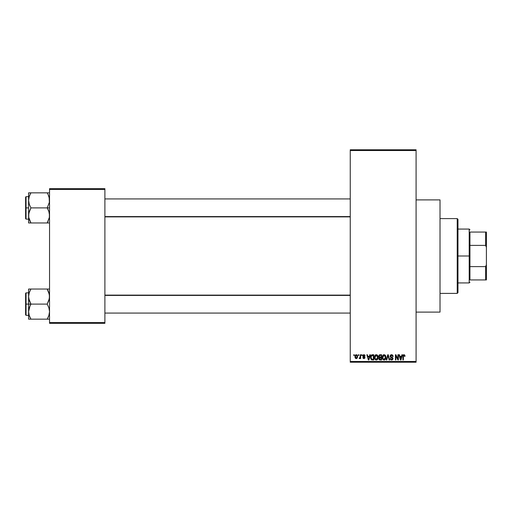 <?xml version="1.0" encoding="UTF-8"?>
<svg xmlns="http://www.w3.org/2000/svg" width="512" height="512" viewBox="0 0 512 512"><rect width="100%" height="100%" fill="white"/><g stroke="black" fill="none" stroke-linecap="round" stroke-linejoin="round"><path stroke-width="0.77" d="M364.755 355.027L365.082 355.898L363.885 355.219L363.245 355.808L364.813 356.896L364.947 357.958L364.154 358.605L363.149 358.323L362.835 357.53L363.923 358.074L364.538 357.613L362.963 356.621L362.835 355.437L363.45 354.758L364.608 354.886M416.083 312.102L440.019 312.102L440.019 199.898L416.083 199.898L440.019 199.898L440.019 312.102L416.083 312.102M350.253 150.522L350.253 361.478L416.083 361.478L416.083 150.522L350.253 150.522L350.253 149.779L416.083 149.779L416.083 150.522L416.083 149.779L350.253 149.779L350.253 362.221L416.083 362.221L416.083 150.522L350.253 150.522M358.278 355.488L358.278 354.746L358.752 354.746L358.752 355.488L358.278 355.488L358.752 355.488L358.752 354.746L358.278 354.746L358.752 354.746L358.752 355.488L358.278 355.488L358.278 354.746L358.278 355.488M360.141 358.054L359.616 358.618L359.162 358.413L360.096 357.498L360.186 354.746L360.659 354.746L360.659 358.554L360.186 358.554L360.186 357.946L359.731 358.598L359.162 358.413L359.296 357.869L360.019 357.683L360.186 356.717L360.096 357.498L359.162 358.413L359.616 358.618L360.186 357.946L360.186 358.554L360.659 358.554L360.659 354.746L360.186 354.746L360.659 354.746L360.659 358.554L360.186 358.554M361.542 355.488L361.542 354.746L362.022 354.746L362.022 355.488L361.542 355.488L362.022 355.488L362.022 354.746L361.542 354.746L362.022 354.746L362.022 355.488L361.542 355.488L361.542 354.746L361.542 355.488M369.818 354.746L369.408 356.307L369.818 354.746L370.317 354.746L368.87 359.981L368.365 359.981L366.848 354.746L367.347 354.746L367.757 356.307L369.408 356.307L367.757 356.307L367.347 354.746L366.848 354.746L368.365 359.981L368.87 359.981L370.317 354.746L369.818 354.746L370.317 354.746L368.87 359.981L368.365 359.981L366.848 354.746L367.347 354.746M376.301 354.675L377.414 355.162L378.029 356.358L377.645 359.283L376.07 360.032L374.643 358.63L374.714 355.91L375.347 355.008L376.301 354.675L374.938 355.475L374.464 357.357C374.381 358.81 374.995 359.706 376.294 360.045C377.626 359.693 378.24 358.778 378.138 357.293L377.664 355.494L376.403 354.682M384.122 354.675L385.235 355.162L385.85 356.358L385.466 359.283L383.891 360.032L382.464 358.63L382.534 355.91L383.168 355.008L384.122 354.675L382.758 355.475L382.285 357.357C382.202 358.81 382.816 359.706 384.115 360.045C385.446 359.693 386.061 358.778 385.958 357.293L385.485 355.494L384.224 354.682M404.077 354.682L404.8 355.187L404.998 356.307L404.525 356.378L404.115 355.315L403.462 355.603L403.366 359.981L402.893 359.981L403.059 355.277L403.968 354.675L402.893 356.422L402.893 359.981L403.366 359.981L403.437 355.68L403.949 355.29L404.525 356.378L404.998 356.307L404.858 355.334M401.914 354.746L401.504 356.307L401.914 354.746L402.413 354.746L400.966 359.981L400.467 359.981L398.944 354.746L399.443 354.746L399.859 356.307L401.504 356.307L399.859 356.307L399.443 354.746L398.944 354.746L400.467 359.981L400.966 359.981L402.413 354.746L401.914 354.746L402.413 354.746L400.966 359.981L400.467 359.981L398.944 354.746L399.443 354.746M397.926 354.746L397.926 358.931L397.926 354.746L398.4 354.746L398.4 359.981L397.894 359.981L395.885 355.782L395.885 359.981L395.411 359.981L395.411 354.746L395.923 354.746L397.926 358.931L395.923 354.746L395.411 354.746L395.411 359.981L395.885 359.981L395.885 355.782L397.894 359.981L398.4 359.981L398.4 354.746L397.926 354.746L398.4 354.746L398.4 359.981L397.894 359.981M391.59 354.675L390.106 356.192L390.509 355.098L391.757 354.682L392.768 355.2L393.165 356.442L392.691 356.512L391.776 355.309L390.643 355.821L390.803 356.762L392.486 357.478L393.011 358.349L392.672 359.635L391.674 360.045L390.611 359.59L390.24 358.483L391.834 359.424L392.429 359.066L392.48 358.182L390.509 357.229L390.106 356.192L390.829 357.44L392.403 358.061L392.55 358.592L391.661 359.437L390.72 358.413L390.24 358.483L391.674 360.045L393.03 358.611L390.579 356.186L391.546 355.29L392.691 356.512L393.165 356.442L391.757 354.682M387.821 356.179L386.771 359.981L386.272 359.981L387.77 354.746L388.237 354.746L389.645 359.981L389.152 359.981L388.032 355.354L386.771 359.981L386.272 359.981L386.771 359.981L388.032 355.354L389.152 359.981L389.645 359.981L388.237 354.746L387.77 354.746L388.237 354.746L389.645 359.981L389.152 359.981L388.032 355.354M380.128 354.746L378.682 356.282L379.258 354.944L381.606 354.746L381.606 359.981L379.168 359.629L378.822 358.502L379.328 357.568L378.682 356.282L379.328 357.568L378.816 358.662L380.128 359.981L381.606 359.981L381.606 354.746L380.128 354.746L381.606 354.746L381.606 359.981L380.128 359.981M372.39 354.746C371.066 355.021 370.464 355.898 370.586 357.389L371.328 355.078L373.786 354.746L373.786 359.981L371.386 359.706L370.586 357.389L371.699 359.885L373.786 359.981L373.786 354.746L372.39 354.746L373.786 354.746L373.786 359.981M354.989 357.248L355.085 355.635L355.942 354.72L357.03 354.963L357.587 356.314L357.338 357.939L356.442 358.611L355.405 358.221L354.957 357.011L356.275 358.618L357.6 356.646L356.275 354.675L354.95 356.851M353.792 355.488L353.792 354.746L354.266 354.746L354.266 355.488L353.792 355.488L354.266 355.488L354.266 354.746L353.792 354.746L354.266 354.746L354.266 355.488L353.792 355.488L353.792 354.746L353.792 355.488M49.536 188.678L104.896 188.678L104.896 189.421L49.536 189.421L49.536 322.579L104.896 322.579L104.896 188.678L49.536 188.678L49.536 189.421L49.536 188.678M49.536 323.322L104.896 323.322L104.896 189.421L49.536 189.421L49.536 323.322L49.536 322.579L104.896 322.579L104.896 323.322L49.536 323.322M350.253 362.221L350.253 361.478L416.083 361.478L416.083 362.221L350.253 362.221M404.96 355.77L404.998 356.141M404.998 356.307L404.512 356.205M404.525 356.378L403.949 355.29L403.366 356.384M404.032 355.296L403.437 355.68L404.032 355.296M403.366 359.981L402.893 359.981L402.893 356.422M403.2 355.027L403.539 354.758M400.896 358.445L401.344 356.922L400.896 358.445M400.486 358.624L400.019 356.922L401.344 356.922L400.019 356.922L400.557 358.893M395.885 359.981L395.411 359.981L395.411 354.746L395.923 354.746M393.165 356.442L392.691 356.512L392.384 355.648M391.776 355.309L391.456 355.29M390.682 355.738L390.682 356.608M391.373 360.019L390.835 359.795M390.24 358.483L390.739 358.611M391.29 359.379L391.661 359.437M392.55 358.714L392.403 358.061L390.829 357.44L391.654 357.709M392.55 358.592L392.403 358.061M390.278 356.934L390.144 356.57M390.323 355.347L390.97 354.784M390.893 357.466L391.341 357.626M391.77 357.171L391.366 357.043M387.77 354.746L386.272 359.981L387.77 354.746M385.69 355.872L385.85 356.358M384.749 359.917L384.352 360.032M383.456 359.898L383.123 359.674M382.816 359.341L382.368 358.259M383.014 355.149L383.712 354.726M384.019 359.43L384.787 359.226M383.264 359.046L383.923 359.418M382.918 356.269L382.963 358.554L382.758 357.37L384.122 355.29L385.478 357.286L384.922 359.11L385.478 357.286L384.115 359.437L383.142 358.899M384.038 355.29L384.89 355.59L383.341 355.603L382.758 357.37L382.963 358.554L384.205 359.43M385.466 356.947L384.781 355.507M385.331 356.275L385.005 355.712M379.859 359.962L379.174 359.635M379.322 359.77L379.014 359.418M378.816 358.662L379.27 357.613M379.162 357.466L378.816 357.024M379.258 354.944L379.667 354.784M379.181 356.019L380.192 357.19L379.155 356.275L379.629 355.418L379.155 356.275L379.437 356.998L381.126 357.19L380.192 357.19M380.019 359.36L379.296 358.464L379.923 359.347M379.296 358.464L380.301 359.366L381.126 359.366L379.859 359.341M380.237 357.805L379.29 358.579L379.738 357.856L381.126 357.805L381.126 359.366L381.126 357.805L379.386 358.131M379.629 357.901L379.309 358.765M379.744 355.386L381.126 355.354L381.126 357.19L381.126 355.354L379.629 355.418M377.869 355.872L378.029 356.358M377.165 359.782L376.755 359.981M375.642 359.898L375.29 359.661M374.547 358.259L374.822 359.053M375.52 354.886L375.891 354.726M377.101 354.899L377.421 355.168M376.198 359.43L376.966 359.226M375.443 359.046L376.102 359.418M375.098 356.269L375.142 358.554L374.938 357.37L376.301 355.29L377.658 357.286L377.101 359.11L377.658 357.286L376.294 359.437L375.322 358.899M376.218 355.29L377.069 355.59L375.52 355.603L374.938 357.37L375.142 358.554L376.384 359.43M377.645 356.947L376.966 355.507M372.07 359.962L371.699 359.885M371.379 359.706L370.669 358.323M370.797 358.81L370.598 357.76M371.251 355.155L372.09 354.758M371.552 355.629L371.251 356.115L373.306 355.354L373.306 359.366L371.789 359.264L371.066 357.395L371.187 356.333M372.173 355.373L371.635 355.558M371.091 357.92L371.789 359.264L373.306 359.366L373.306 355.354L372.358 355.36M371.405 358.912L372.467 359.366M371.43 355.776L371.072 357.658M368.8 358.445L369.248 356.922L368.8 358.445M368.582 359.437L368.314 358.355L368.627 359.181M368.314 358.355L368.454 358.893M367.917 356.922L369.248 356.922L367.917 356.922M365.082 355.898L363.917 354.675L362.765 355.904L364.538 357.613L363.923 358.074L362.835 357.53L363.936 358.618L365.011 357.536L363.245 355.808L363.885 355.219L364.544 355.686M364.602 355.968L363.648 355.251M364.032 355.232L363.245 355.808L364.051 356.442M363.763 355.226L363.245 355.808L363.834 356.365L363.245 355.808M362.854 357.677L363.328 357.581M363.309 357.466L363.923 358.074L364.538 357.613L363.84 357.075M363.923 358.074L364.384 357.293M359.616 358.618L360.186 357.946L359.616 358.618L359.162 358.413M359.296 357.869L360.096 357.498L360.186 354.746M359.642 357.939L360.096 357.498M357.062 354.995L357.549 355.987M355.782 358.509L355.418 358.227M354.995 356.013L355.251 355.277M355.744 354.803L356.096 354.688M355.84 355.379L355.43 356.422L355.661 357.709M357.094 357.107L356.288 358.074L356.858 357.747L357.114 356.416L356.851 355.539L356.147 355.232L357.114 356.416M355.578 357.555L356.288 358.074L355.424 356.646L356.378 355.226M357.088 356.16L357.005 355.827M400.608 359.11L400.832 358.688M371.251 356.115L371.072 357.075M355.43 356.422L355.43 356.883M356.858 357.747L357.05 357.331M356.851 355.539L356.486 355.258M457.229 218.598L457.971 219.347L457.971 292.653L457.229 293.402L440.019 293.402L457.229 293.402L457.229 218.598L440.019 218.598L457.229 218.598L457.229 293.402L457.971 292.653L457.971 219.347L457.229 218.598M28.762 298.547L28.595 304.102L30.918 304.102L29.248 300.461L28.595 296.57L29.242 292.704L30.918 289.043L47.206 289.043L49.363 294.592L49.37 298.522L47.206 304.102L30.918 304.102L28.762 298.547M28.595 292.877L26.048 292.877L26.048 315.322L25.6 314.874L25.6 293.325L25.6 304.102L26.048 304.102L26.048 292.877L26.048 304.102L28.595 304.102L28.595 311.629L29.242 307.763L30.918 304.102L47.206 304.102L48.883 307.738L49.536 311.629L48.89 315.494L47.206 319.155L30.918 319.155L29.248 315.52L28.595 311.629L28.595 319.155L48.147 319.155M28.685 313.075L28.595 319.155L29.242 319.155L28.595 319.155M29.92 317.229L30.918 319.155L29.984 319.155L30.918 319.155L29.242 315.507M47.642 289.824L47.206 289.043L49.536 289.043L47.206 289.043L48.883 292.685L49.536 296.57L48.89 300.435L47.206 304.102L48.883 307.738L49.536 311.629L48.89 315.494L47.206 319.155L48.141 319.155L47.206 319.155L48.89 315.501L47.853 317.965M49.357 313.645L49.139 314.656M49.446 295.123L49.37 294.624M49.152 293.594L48.883 292.685M48.211 290.976L47.206 289.043L48.141 289.043L30.918 289.043L29.242 292.698L30.918 289.043L28.595 289.043L28.595 304.102L26.048 304.102L26.048 315.322L26.048 304.102L25.6 304.102L25.6 293.325L26.048 292.877M25.6 304.102L25.6 314.874L25.6 304.102M29.011 314.72L29.242 315.494L29.011 314.72M28.762 319.155L30.918 319.155L29.984 317.363M29.984 305.894L30.918 304.102L28.595 304.102L28.595 311.629L29.984 305.894M30.266 290.253L30.918 289.043L28.595 289.043L28.685 295.123M28.762 289.043L30.918 289.043L29.248 292.685M49.37 319.155L48.883 319.155L49.37 319.155M48.141 319.155L48.89 319.155M350.253 295.411L104.896 295.411L350.253 295.411M104.896 216.589L350.253 216.589L104.896 216.589M469.946 232.064L469.946 245.395L469.946 232.064L485.651 232.064L469.946 232.064M469.946 256L469.946 245.395L469.946 266.605L469.946 256L469.197 256L469.946 256M457.971 229.069L469.197 229.069L469.197 256L469.197 229.069L469.946 229.818M457.971 256L469.197 256L457.971 256M469.946 279.936L469.946 266.605L469.946 279.936L486.4 279.936L486.4 264.595L485.651 266.605L469.946 266.605L485.651 266.605L485.651 279.936L485.651 266.605L486.4 264.595L486.4 279.936L469.946 279.936M457.971 282.931L469.197 282.931L469.197 256L469.197 282.931L469.946 282.182M486.4 232.064L485.651 232.064L485.651 245.395L486.4 247.405L486.4 264.595L486.4 232.064L486.4 247.405L485.651 245.395L485.651 232.064L486.4 232.064M469.946 245.395L485.651 245.395L469.946 245.395M49.363 213.453L49.37 217.376L47.206 222.957L49.37 217.376L49.536 215.43L48.883 211.539L49.363 213.453M48.147 209.696L48.883 211.539L47.206 207.898L30.918 207.898L29.248 204.262L28.595 200.371L29.242 196.506L30.918 192.845L29.242 196.499L30.918 192.845L28.595 192.845L28.595 207.898L26.048 207.898L26.048 219.123L26.048 207.898L25.6 207.898L25.6 218.675L25.6 197.126L26.048 196.678L26.048 219.123L25.6 218.675L25.6 207.898L28.595 207.898L28.595 215.43L29.242 211.565L30.918 207.898L47.206 207.898L48.147 209.696M49.536 207.898L47.206 207.898L49.536 207.898M28.685 216.877L28.595 222.957L30.918 222.957L28.762 217.408L28.762 213.478L30.918 207.898L29.248 204.262L28.595 200.371L28.595 222.957L29.242 222.957L28.595 222.957M30.49 222.176L30.918 222.957L47.206 222.957L30.918 222.957L29.248 219.315M49.357 217.446L49.139 218.458M49.446 198.925L49.37 198.426M49.152 197.395L49.37 202.323L47.206 207.898L49.37 202.323L49.363 198.394L48.147 194.637L48.883 196.48M48.211 194.771L47.206 192.845L30.918 192.845L47.206 192.845L48.147 194.637L47.206 192.845L48.141 192.845L47.206 192.845L48.147 194.637M49.536 192.845L47.206 192.845L49.536 192.845M49.536 222.957L48.883 222.957L49.536 222.957M48.096 221.274L47.206 222.957L48.147 222.957M26.048 207.898L26.048 196.678L26.048 207.898M25.6 207.898L25.6 197.126L25.6 207.898M30.278 194.035L30.918 192.845L28.595 192.845L28.685 198.925M29.242 192.845L30.918 192.845L29.248 196.48M28.762 222.957L30.918 222.957L29.984 222.957L30.918 222.957L29.92 221.024M49.12 197.28L48.89 196.506L49.12 197.28M48.211 221.024L47.206 222.957L48.141 222.957L47.206 222.957L47.866 221.747M48.141 222.957L49.37 222.957M49.133 293.53L49.357 294.554M48.883 315.52L49.12 314.72M49.446 313.075L49.37 313.574M48.89 289.043L49.37 289.043L48.89 289.043M48.883 219.315L49.12 218.515M49.133 197.331L49.357 198.355M49.446 216.877L49.37 217.376M28.595 315.322L26.048 315.322M104.896 313.075L350.253 313.075M104.896 295.123L350.253 295.123M350.253 198.925L104.896 198.925M350.253 216.877L104.896 216.877M28.595 219.123L26.048 219.123M28.595 196.678L26.048 196.678"/></g></svg>
